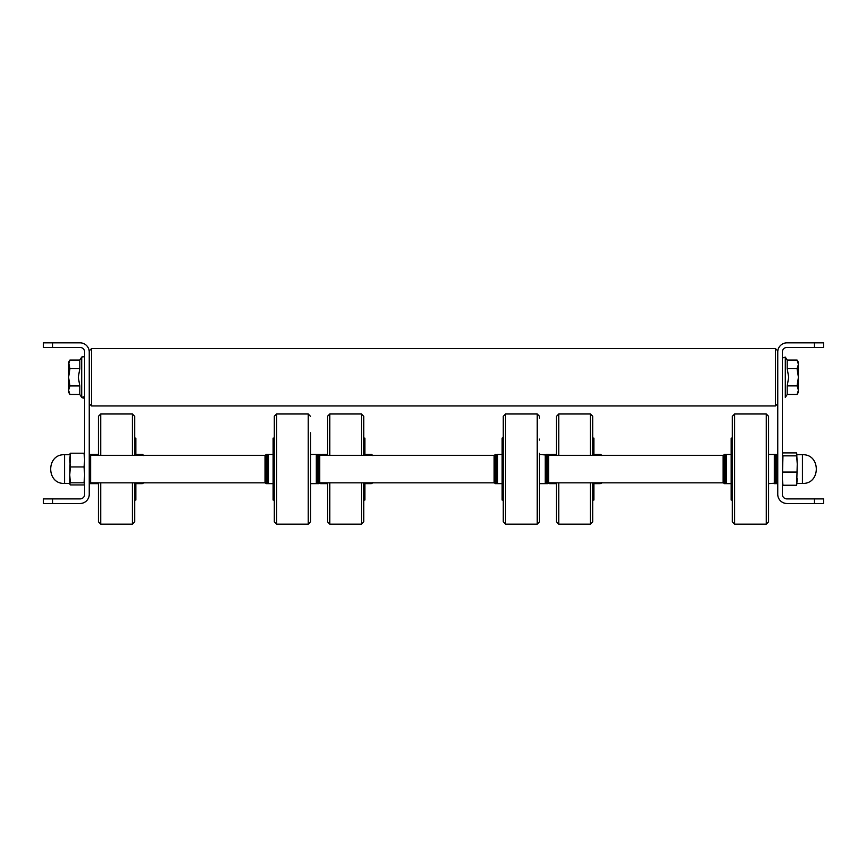<?xml version="1.0" encoding="UTF-8"?>
<svg xmlns="http://www.w3.org/2000/svg" width="867" height="867" viewBox="0 0 867 867"><rect width="100%" height="100%" fill="white"/><g stroke="black" fill="none" stroke-linecap="round" stroke-linejoin="round"><path stroke-width="1.3" d="M814.471 498.904L786.933 498.904A4.595 4.595 0 0 1 782.337 494.32L782.337 352.024A4.595 4.595 0 0 1 786.933 347.439L814.471 347.439L814.471 342.844L786.933 342.844A9.179 9.179 0 0 0 777.753 352.024L777.753 494.32A9.179 9.179 0 0 0 786.933 503.499L814.471 503.499L814.471 498.904L823.65 498.904L823.65 503.499L814.471 503.499M814.471 342.844L823.65 342.844L823.65 347.439L814.471 347.439M52.529 347.439L80.067 347.439A4.595 4.595 0 0 1 84.663 352.024L84.663 494.32A4.595 4.595 0 0 1 80.067 498.904L52.529 498.904L52.529 503.499L80.067 503.499A9.179 9.179 0 0 0 89.247 494.32L89.247 352.024A9.179 9.179 0 0 0 80.067 342.844L52.529 342.844L52.529 347.439L43.35 347.439L43.35 342.844L52.529 342.844M52.529 503.499L43.35 503.499L43.35 498.904L52.529 498.904M797.076 360.043L787.203 360.043L787.203 368.659L788.699 377.275L787.203 385.88L787.203 394.496L785.296 397.422L785.296 357.117L782.337 357.995L785.296 357.117L782.337 357.995L785.296 357.117L785.296 397.422L787.203 394.496L797.076 394.496L798.409 390.193L798.409 364.357L797.076 360.043L787.203 360.043L787.203 368.659L788.699 377.275L787.203 385.88L787.203 394.496L797.076 394.496L798.409 390.193L797.076 385.88L787.203 385.88L797.076 385.88L798.409 377.275L798.409 362.352L797.076 360.043L798.409 364.357L798.409 362.352L797.076 360.043M797.076 368.659L787.203 368.659L797.076 368.659L798.409 364.357L797.076 368.659L798.409 377.275L797.076 385.88L798.409 390.193L798.409 377.275L797.076 368.659M798.409 392.187L798.409 377.275L798.409 392.187L797.076 394.496L798.409 392.187M69.924 360.043L79.797 360.043L81.704 357.117L81.704 397.422L84.663 396.555L81.704 397.422L83.796 397.975L84.457 397.335L83.232 398.148L81.704 397.422L81.704 357.117L83.763 356.554L84.663 357.995L83.763 356.554L82.658 356.435L81.704 357.117L83.763 356.554L84.663 357.995L83.763 356.554L82.658 356.435L79.797 360.043L79.797 368.692L78.301 377.308L79.797 385.923L79.786 394.474L79.797 385.923L69.924 385.923L68.591 390.204L68.591 392.187L69.913 394.474L79.797 394.496L69.924 394.496L68.591 390.204L69.924 394.496L68.591 392.187L68.591 377.308L69.924 385.923L68.591 390.204L68.591 377.308L69.924 385.923L79.797 385.923L78.301 377.308L79.797 368.692L79.797 360.043L69.924 360.043L68.591 364.368L68.591 377.308L69.924 368.692L79.797 368.692L69.924 368.692L68.591 377.308L68.591 364.368L69.924 368.692L68.591 362.352L68.591 364.368L69.924 360.043M89.247 352.024L89.247 350.875L91.544 348.588L91.544 405.962L775.456 405.962L775.456 348.588L777.753 350.875L777.753 352.024M731.163 483.645L725.441 483.645L725.441 454.503L726.568 454.503L726.004 454.958M775.445 483.645L775.445 454.503L777.753 455.652L776.604 454.503L776.604 483.645L774.318 483.645L774.318 454.503L775.445 454.503L774.881 454.958M726.568 483.645L726.568 454.503L731.163 454.503M766.276 524.156L768.574 521.858L766.276 524.156L768.574 521.858L768.574 416.29L766.276 413.993L766.276 524.156L734.609 524.156L732.312 521.858L732.312 471.615M732.312 500.053L731.163 500.053L731.163 438.095L732.312 438.095L732.312 416.528L732.312 473.382L732.312 416.29L734.609 413.993L732.312 416.29L734.609 413.993L734.609 524.156L732.312 521.858L734.609 524.156M732.312 500.487L732.312 437.662M768.574 471.529L768.574 470.358M723.132 476.568L723.132 482.843L548.713 482.843L548.713 455.305L723.132 455.305L723.132 476.568M496.401 454.969L497.528 454.503L497.528 483.645L496.401 483.645L496.401 454.969M545.278 454.969L546.394 454.503L546.394 483.645L545.278 483.645L545.278 454.969M503.272 500.053L502.123 500.053L502.123 438.095L503.272 437.662M503.272 418.208L503.272 416.528M503.272 417.97L503.272 416.29L505.559 413.993L503.272 416.29L505.559 413.993L505.559 524.156L503.272 521.858L503.272 417.97M505.559 413.993L537.237 413.993L537.237 524.156L539.534 521.858L539.534 453.354M539.534 418.208L539.534 416.528M539.534 439.103L539.534 440.068M539.534 498.081L539.534 499.034M267.925 483.19L267.361 483.645L267.361 454.503L268.477 454.503L268.477 483.645L266.191 483.645L266.191 454.503L265.042 455.652M316.791 483.19L316.238 483.645L316.238 454.503L317.355 454.503L317.355 483.645L310.484 483.645M274.232 500.053L273.083 500.053L273.083 438.095L274.232 438.095M274.232 521.858L274.232 416.29L276.519 413.993L274.232 416.29L276.519 413.993L276.519 524.156L274.232 521.858M276.519 413.993L308.197 413.993L310.484 416.29L308.197 413.993L308.197 524.156L310.484 521.858L310.484 432.774M310.484 489.779L310.484 505.374M310.484 448.369L310.484 453.354M310.484 484.794L310.484 499.034M274.232 490.776L274.232 437.662M265.042 455.305L265.042 482.843L90.623 482.843L90.623 455.305L265.096 455.305M494.092 455.305L494.092 482.843L319.663 482.843L319.663 455.305L494.136 455.305M141.559 482.843L141.559 483.645L140.432 483.645L140.996 483.19M92.682 482.843L92.682 483.645L91.555 483.645L92.119 483.19M90.396 459.889L90.396 454.503L92.682 454.503L92.682 455.305M135.837 454.503L141.559 454.503L141.559 455.305M91.555 482.843L91.555 483.645L90.396 483.645L89.247 482.496L90.396 483.645L90.396 478.248M140.432 454.503L140.432 455.305M140.432 482.843L140.432 483.645L135.837 483.645M135.837 482.843L135.837 500.053L134.688 500.053M134.688 489.822L134.688 500.487M134.688 482.843L134.688 521.858L132.391 524.156L134.688 521.858M98.426 482.843L98.426 521.858L100.724 524.156L132.391 524.156L132.391 482.843M98.426 489.822L98.426 521.62M91.555 454.503L91.555 455.305M100.724 455.305L100.724 413.993L98.426 416.29L98.426 455.305M98.426 453.354L98.426 416.29L100.724 413.993L132.391 413.993L134.688 416.29L134.688 455.305M132.391 455.305L132.391 413.993L134.688 416.29L134.688 438.095L135.837 438.095L135.837 455.305M364.877 454.503L370.599 454.503L370.599 455.305M370.599 482.843L370.599 483.645L369.472 483.645L369.472 482.843M319.435 454.958L321.722 454.503L321.722 455.305M321.722 482.843L321.722 483.645L320.606 483.645L321.158 483.19M320.606 454.503L320.606 455.305M320.606 482.843L320.606 483.645L319.435 483.19M369.472 454.503L369.472 455.305M363.728 438.095L364.877 438.095L364.877 455.305M364.877 482.843L364.877 500.053L363.728 500.053M363.728 417.97L363.728 455.305L363.728 416.29L361.441 413.993L361.441 455.305M361.441 482.843L361.441 524.156L363.728 521.858L363.728 482.843L363.728 521.62M329.763 455.305L329.763 413.993L327.466 416.29L327.466 455.305L327.466 417.97M327.466 521.62L327.466 482.843L327.466 521.858L329.763 524.156L361.441 524.156L363.728 521.858M327.466 439.927L327.466 455.305M327.466 482.843L327.466 499.034M599.639 482.843L599.639 483.645L598.523 483.645L598.523 482.843M550.762 482.843L550.762 483.645L549.645 483.645L549.645 482.843M548.475 454.958L550.762 454.503L550.762 455.305M593.917 454.503L599.639 454.503L599.639 455.305M598.523 454.503L598.523 455.305M593.917 482.843L593.917 500.053L592.768 500.053M558.803 455.305L558.803 413.993L590.481 413.993L592.768 416.29L592.768 455.305M592.768 482.843L592.768 521.62M556.516 416.29L558.803 413.993L556.516 416.29L556.516 454.828M556.516 521.62L556.516 482.843L556.516 521.858L558.803 524.156L590.481 524.156L592.768 521.858L590.481 524.156L590.481 482.843M549.645 454.503L549.645 455.305M556.516 453.354L556.516 416.528M593.917 455.305L593.917 438.095L592.768 438.095L592.768 416.528M98.426 484.794L98.426 489.92M539.534 484.794L539.534 520.167M797.261 454.373L796.643 455.858L797.261 463.943L796.643 452.899L782.955 452.899L782.337 454.156M796.643 485.249L797.261 463.943L796.643 485.249L797.261 478.638L796.643 485.249L782.955 485.249L782.337 478.638L782.955 455.858L782.337 454.373M782.337 483.764L782.955 485.249M796.643 455.858L782.955 455.858M796.643 472.038L782.955 472.038M69.739 483.873L70.357 482.821L69.739 474.888L69.739 483.873L70.357 484.935L69.739 483.873M70.357 466.955L84.045 466.955L84.663 460.084L84.045 453.213L84.663 454.265L84.045 453.213L70.357 453.213L69.739 474.888L70.357 466.955L69.739 460.084L70.357 453.213L69.739 460.084L70.357 453.213L69.739 454.265M70.357 484.935L84.045 484.935L84.663 483.873L84.045 484.935M70.357 482.821L84.045 482.821L84.663 483.873M84.045 466.955L84.663 474.888L84.045 482.821M69.739 460.084L70.357 453.213L69.739 460.084M725.441 483.645L724.281 483.645L724.281 454.503L723.132 455.652M548.713 482.496L547.565 483.645L547.565 454.503L546.394 454.503M496.401 483.645L495.23 483.645L495.23 454.503L494.092 455.652M317.355 483.645L318.525 483.645L318.525 454.503L319.663 455.652M142.719 482.843L142.719 483.645L143.868 482.496L141.559 483.645M100.724 482.843L100.724 524.156L98.426 521.858M141.559 454.503L142.719 454.503L142.719 455.305M370.599 454.503L371.77 454.503L371.77 455.305M371.77 482.843L371.77 483.645L372.908 482.496L370.599 483.645M329.763 482.843L329.763 524.156L327.466 521.858M548.475 483.19L549.645 483.645M600.809 482.843L600.809 483.645L601.958 482.496L599.639 483.645M592.768 416.29L590.481 413.993L590.481 455.305M558.803 482.843L558.803 524.156L556.516 521.858M599.639 454.503L600.809 454.503L600.809 455.305M797.261 454.731L802.419 454.731L802.419 483.418L797.261 483.418M69.739 483.418L64.581 483.418L64.581 454.731L69.739 454.731M787.203 360.043L785.296 357.117L787.203 360.043M68.591 362.352L69.913 360.065L68.591 362.352M79.786 394.474L81.704 397.422L79.786 394.474M91.544 348.588L775.456 348.588M89.247 403.664L91.544 405.962M777.753 403.664L775.456 405.962M89.247 459.889L90.623 459.889M89.247 478.248L90.623 478.248M776.604 483.645L777.753 482.496M724.281 483.645L723.132 482.496M774.881 483.19L768.574 483.645M774.318 454.503L768.574 454.503M766.276 413.993L768.574 416.29L766.276 413.993L734.609 413.993M725.441 454.503L724.281 454.503M547.565 454.503L548.475 454.503L547.565 454.503L548.713 455.652M496.964 454.958L495.23 454.503M502.123 454.503L497.528 454.503M537.237 413.993L539.534 416.29M545.842 454.958L539.534 454.503M545.278 483.645L539.534 483.645M537.237 524.156L539.534 521.858L537.237 524.156L505.559 524.156L503.272 521.858L505.559 524.156M502.123 483.645L497.528 483.645M495.23 483.645L494.092 482.496M547.565 483.645L546.394 483.645M318.525 483.645L319.663 482.496M266.191 483.645L265.042 482.496M273.083 483.645L268.477 483.645M308.197 524.156L310.484 521.858L308.197 524.156L276.519 524.156M316.238 454.503L310.484 454.503M273.083 454.503L268.477 454.503M267.361 454.503L266.191 454.503M319.435 454.503L317.355 454.503M92.682 483.645L98.426 483.645M92.682 454.503L98.426 454.503M142.719 454.503L143.868 455.652L142.719 454.503M90.396 454.503L89.247 455.652L90.396 454.503M364.877 483.645L369.472 483.645M321.722 483.645L327.466 483.645M321.722 454.503L327.466 454.503M327.466 416.29L329.763 413.993L361.441 413.993L363.728 416.29M371.77 454.503L372.908 455.652L371.77 454.503M593.917 483.645L598.523 483.645M550.762 483.645L556.516 483.645M550.762 454.503L556.516 454.503M600.809 454.503L601.958 455.652M776.604 454.503L777.753 455.652M308.197 413.993L310.484 416.29M802.419 454.731C820.919 453.831 820.919 484.317 802.419 483.418C820.919 484.317 820.919 453.831 802.419 454.731C820.919 453.831 820.919 484.317 802.419 483.418C820.919 484.317 820.919 453.831 802.419 454.731C820.919 453.831 820.919 484.317 802.419 483.418M64.581 483.418C46.081 484.317 46.081 453.831 64.581 454.731C46.081 453.831 46.081 484.317 64.581 483.418C46.081 484.317 46.081 453.831 64.581 454.731C46.081 453.831 46.081 484.317 64.581 483.418C46.081 484.317 46.081 453.831 64.581 454.731"/></g></svg>
